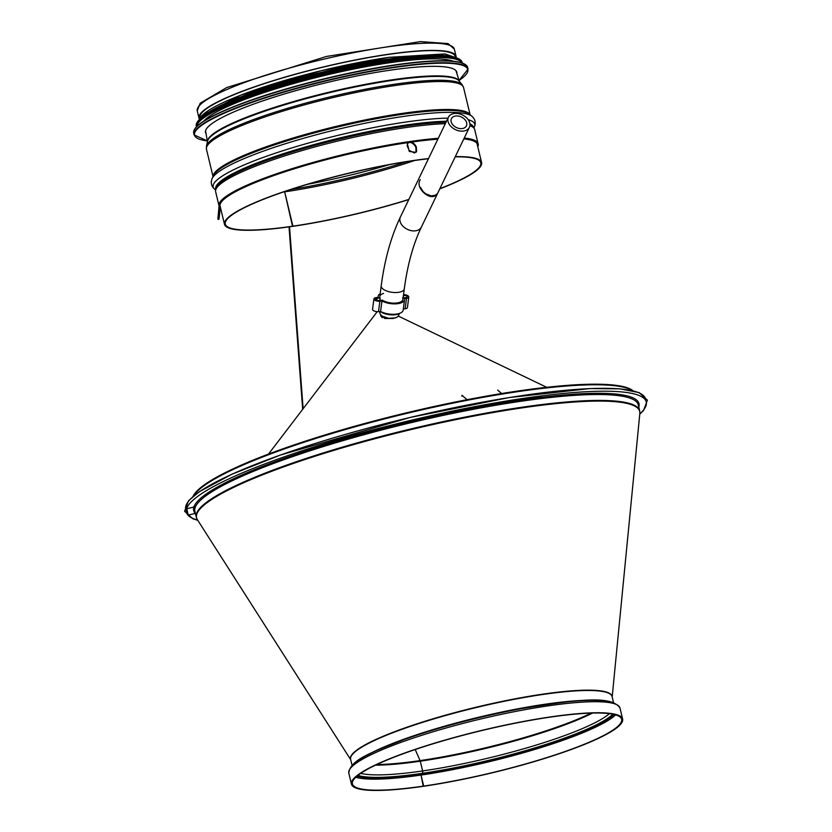 <?xml version="1.0" encoding="UTF-8"?>
<svg xmlns="http://www.w3.org/2000/svg" width="832" height="832" viewBox="0 0 832 832"><rect width="100%" height="100%" fill="white"/><g stroke="black" fill="none" stroke-linecap="round" stroke-linejoin="round"><path stroke-width="1.25" d="M420.326 179.65C414.242 187.824 431.361 202.55 436.738 194.126L434.97 195.343L431.174 195.894L425.547 193.71L423.093 191.537L420.493 187.46M409.614 141.887C412.298 141.846 414.523 143.489 416.281 146.817L416.614 151.362L414.45 152.953L409.146 150.405L407.098 145.59L407.69 143.114L409.614 141.887M408.117 142.584A132.298 20.727 166.5 0 0 219.97 205.15A132.298 20.727 166.5 0 0 220.033 206.18A132.298 20.727 166.5 0 0 220.033 206.19L220.033 206.201C220.397 210.756 217.745 228.946 219.367 211.952L220.033 206.19L219.024 206.066A133.245 20.873 166.5 0 1 218.982 205.067A133.245 20.873 166.5 0 1 409.614 141.877A133.245 20.873 166.5 0 1 438.121 138.622M219.045 206.107L217.859 219.211L218.878 219.336L219.367 211.952M477.786 146.754A133.245 20.873 166.5 0 0 477.755 142.938A133.245 20.873 166.5 0 0 464.1 138.31M289.026 226.876L302.671 409.334L289.026 226.876M633.079 390.749A227.885 35.693 166.5 0 0 405.746 413.005A227.885 35.693 166.5 0 0 193.086 496.382M220.043 207.906A133.245 20.873 166.5 0 0 220.688 208.478M415.886 147.358C414.138 144.03 411.923 142.386 409.25 142.418L407.347 143.645L409.292 151.455L415.979 152.35L415.886 147.358M477.433 145.309A132.298 20.727 166.5 0 0 476.913 143.468A132.298 20.727 166.5 0 0 463.809 138.923M437.861 139.162A132.298 20.727 166.5 0 0 411.486 142.095M303.129 408.73L289.526 226.803M220.033 206.19A132.298 20.727 166.5 0 0 220.033 206.201A132.298 20.727 166.5 0 0 220.345 207.033M478.005 143.416L474.698 129.615A133.203 20.862 166.5 0 0 469.893 125.705M445.318 123.677A133.203 20.862 166.5 0 0 299.187 151.414A133.203 20.862 166.5 0 0 215.654 191.807L218.972 205.608M591.126 713.107A133.557 20.925 -13.5 0 1 420.087 760.604L415.199 749.538L420.087 760.604A1.997 0.988 81.7 0 1 420.285 761.197L422.625 770.942A1.997 0.988 81.7 0 1 422.167 773.354L421.034 775.06L423.218 786.323A139.433 21.84 -13.5 0 1 351.458 784.15A139.433 21.84 -13.5 0 1 481.936 730.361A139.433 21.84 -13.5 0 1 622.617 719.046A139.433 21.84 -13.5 0 1 559.031 753.782A139.433 21.84 -13.5 0 1 423.218 786.323L423.675 786.084A138.434 21.684 -13.5 0 1 352.425 783.91A138.434 21.684 -13.5 0 1 481.978 730.506A138.434 21.684 -13.5 0 1 621.65 719.274A138.434 21.684 -13.5 0 1 558.511 753.771A138.434 21.684 -13.5 0 1 423.675 786.084L421.034 775.06A138.434 21.684 -13.5 0 1 355.774 777.275M376.813 764.556A133.557 20.925 -13.5 0 0 420.087 760.604A1.997 0.988 81.7 0 1 420.285 761.197L422.625 770.942A1.997 0.988 81.7 0 1 422.167 773.354L421.034 775.06A138.434 21.684 -13.5 0 0 615.649 714.896M397.145 317.138L393.276 318.49L384.81 318.5L380.765 314.943M380.942 315.12L380.692 315.723M501.665 393.536L497.661 390.114M499.762 404.591L506.178 401.097L541.882 395.897L535.725 399.246M467.095 399.693L461.968 395.314L461.854 396.209M195.385 513.375L188.188 515.091L186.826 508.726L195.53 506.636M408.866 199.42A131.373 20.582 -13.5 0 1 292.916 226.169L284.669 191.838A2.496 1.238 -98.3 0 0 284.606 191.589A2.496 1.238 81.7 0 1 284.669 191.838L292.531 226.377A132.205 20.706 -13.5 0 1 224.484 224.307A132.205 20.706 -13.5 0 1 292.427 188.854A132.205 20.706 -13.5 0 1 428.522 158.558M199.295 118.903A132.205 20.706 -13.5 0 1 198.994 118.113A132.205 20.706 -13.5 0 1 322.702 67.111A132.205 20.706 -13.5 0 1 456.092 56.389A132.205 20.706 -13.5 0 1 456.175 57.231M199.815 117.988L199.805 117.915A131.373 20.582 -13.5 0 1 322.733 67.236A131.373 20.582 -13.5 0 1 455.281 56.576L455.291 56.649M408.772 199.597A132.205 20.706 -13.5 0 1 292.531 226.377L292.916 226.169A131.373 20.582 -13.5 0 1 225.295 224.11A131.373 20.582 -13.5 0 1 293.02 188.812A131.373 20.582 -13.5 0 1 428.438 158.735M455.187 156.842A131.373 20.582 -13.5 0 1 480.771 162.781A131.373 20.582 -13.5 0 1 439.878 188.656M455.291 156.624A132.205 20.706 -13.5 0 1 481.582 162.583A132.205 20.706 -13.5 0 1 439.764 188.885M206.055 133.65A129.21 20.238 -13.5 0 1 205.525 132.506A129.21 20.238 -13.5 0 1 264.451 100.308A129.21 20.238 -13.5 0 1 390.302 70.158A129.21 20.238 -13.5 0 1 456.799 72.176A129.21 20.238 -13.5 0 1 456.851 73.445M203.715 121.129A131.373 20.582 -13.5 0 1 389.636 62.743A131.373 20.582 -13.5 0 1 453.253 61.225M208.114 113.121A131.373 20.582 -13.5 0 1 388.794 59.238A131.373 20.582 -13.5 0 1 445.692 56.077M455.51 116.012A8.31 5.803 -154.3 0 1 464.152 118.872A8.31 5.803 -154.3 0 1 466.398 125.892A8.31 5.803 -154.3 0 1 456.383 127.514A8.31 5.803 -154.3 0 1 451.412 118.674A8.31 5.803 -154.3 0 1 455.51 116.012M454.158 113.506A11.638 8.133 -154.3 0 1 466.242 117.51A11.638 8.133 -154.3 0 1 469.394 127.327A11.638 8.133 -154.3 0 1 455.374 129.605A11.638 8.133 -154.3 0 1 448.417 117.239A11.638 8.133 -154.3 0 1 454.158 113.506M399.88 313.258A11.638 4.992 -172.5 0 1 380.182 311.459M403.53 294.674A4.16 1.778 7.5 0 1 408.793 297.066A4.16 1.778 7.5 0 1 406.505 298.324L404.435 298.553A13.302 5.699 -172.5 0 1 404.55 299.697A13.302 5.699 -172.5 0 1 396.022 303.836A13.302 5.699 -172.5 0 1 381.95 300.986L379.87 301.215A4.16 1.778 -172.5 0 1 373.922 298.865A4.16 1.778 -172.5 0 1 376.21 297.606L378.279 297.378A13.302 5.699 7.5 0 1 378.165 296.234L378.019 297.409M383.573 293.426A11.638 4.992 7.5 0 0 379.818 296.452A11.638 4.992 7.5 0 0 380.141 297.981L379.818 300.414M380.141 297.981L376.938 298.324A2.496 1.071 7.5 0 0 375.565 299.083A2.496 1.071 7.5 0 0 379.142 300.487L382.346 300.144A11.638 4.992 -172.5 0 0 394.888 303.129A11.638 4.992 -172.5 0 0 402.896 299.478L404.29 288.881A11.638 4.992 -172.5 0 1 392.101 292.313A11.638 4.992 -172.5 0 1 381.212 285.844C384.675 259.501 391.082 236.548 400.41 216.965L448.417 117.239M381.95 300.986L380.578 311.418L378.508 311.636A4.16 1.778 7.5 0 1 372.549 309.296L373.922 298.865M380.172 293.717A13.302 5.699 7.5 0 0 378.165 296.234M403.426 295.454L403.572 295.433A2.496 1.071 -172.5 0 1 407.15 296.847A2.496 1.071 -172.5 0 1 405.777 297.606L403.104 297.887M402.574 297.95A11.638 4.992 -172.5 0 1 402.896 299.478M404.55 299.697L403.177 310.128A13.302 5.699 -172.5 0 1 394.659 314.267A13.302 5.699 -172.5 0 1 380.578 311.418M408.793 297.066L407.43 307.486A4.16 1.778 -172.5 0 1 405.142 308.755L403.333 308.942M381.566 315.682L381.514 316.066A7.405 3.172 7.5 0 0 381.555 316.638A7.405 3.172 7.5 0 0 382.231 317.71M380.765 316.139A8.31 3.567 -172.5 0 1 381.368 315.515M477.693 146.39A133.203 20.862 166.5 0 0 478.067 143.676L477.755 142.938M477.963 143.312A133.203 20.862 166.5 0 0 464.235 138.05M438.266 138.31A133.203 20.862 166.5 0 0 296.556 167.284A133.203 20.862 166.5 0 0 218.962 205.494M218.982 205.067L219.034 205.868A133.203 20.862 166.5 0 0 219.086 206.066M220.054 207.626A133.203 20.862 166.5 0 0 220.594 208.114M632.268 390.572A227.978 35.714 166.5 0 0 405.891 413.598A227.978 35.714 166.5 0 0 193.731 495.862M477.038 143.697A132.205 20.706 166.5 0 0 464.069 138.393M236.371 190.59A132.205 20.706 166.5 0 0 219.96 205.41M592.519 713.066A133.453 20.904 -13.5 0 1 420.285 761.197A133.453 20.904 -13.5 0 1 375.554 765.159M609.43 713.669A133.453 20.904 -13.5 0 1 422.625 770.942A133.453 20.904 -13.5 0 1 360.755 773.365M612.862 714.21A135.439 21.216 -13.5 0 1 422.167 773.354A135.439 21.216 -13.5 0 1 357.947 775.414M614.089 714.48A137.436 21.528 -13.5 0 1 421.262 773.854A137.436 21.528 -13.5 0 1 356.98 776.204M351.458 784.15L348.806 773.126A139.433 21.84 -13.5 0 1 479.294 719.337A139.433 21.84 -13.5 0 1 619.975 708.022L622.617 719.046M350.584 768.144A137.436 21.528 -13.5 0 1 478.899 717.725A137.436 21.528 -13.5 0 1 616.127 704.402M368.337 754.468A134.441 21.06 -13.5 0 1 594.11 700.274M352.05 765.274L350.626 759.346A134.441 21.06 -13.5 0 1 476.445 707.481A134.441 21.06 -13.5 0 1 612.092 696.571L613.517 702.499M350.698 759.616A134.503 21.07 -13.5 0 1 476.372 707.158A134.503 21.07 -13.5 0 1 612.154 696.842M350.73 759.741L197.33 519.594A227.874 35.693 -13.5 0 1 409.802 429.884A227.874 35.693 -13.5 0 1 639.839 413.358L612.186 696.966M197.33 519.594L196.3 517.202A227.978 35.714 -13.5 0 1 409.646 429.25A227.978 35.714 -13.5 0 1 639.673 410.758L639.839 413.358M196.3 517.202L194.886 511.295A227.978 35.714 -13.5 0 1 408.231 423.342A227.978 35.714 -13.5 0 1 638.248 404.851L639.673 410.758M195.437 513.583A228.977 35.87 -13.5 0 1 407.961 422.23A228.977 35.87 -13.5 0 1 638.799 407.139M197.642 520.083A236.465 37.045 -13.5 0 1 407.69 421.096A236.465 37.045 -13.5 0 1 639.787 413.941M185.557 507.998A236.465 37.045 -13.5 0 1 406.994 418.215A236.465 37.045 -13.5 0 1 645.07 397.686M198.994 118.113L197.246 110.843A132.205 20.706 -13.5 0 1 320.965 59.842A132.205 20.706 -13.5 0 1 454.345 49.119L456.092 56.389M389.251 164.694A133.858 20.966 -13.5 0 1 307.715 184.267M406.557 161.72A131.872 20.654 -13.5 0 1 290.94 189.478M414.534 160.524A131.373 20.582 -13.5 0 1 284.669 191.838A131.373 20.582 -13.5 0 1 283.286 192.036M216.174 188.802A132.205 20.706 -13.5 0 1 303.878 148.502A132.205 20.706 -13.5 0 1 445.973 122.304M469.966 124.935A132.205 20.706 -13.5 0 1 472.867 127.171M215.842 189.561A132.538 20.758 -13.5 0 1 299.094 148.824A132.538 20.758 -13.5 0 1 446.482 121.243M469.903 123.822A132.538 20.758 -13.5 0 1 473.512 127.702M215.686 190.06L214.656 189.218A134.524 21.07 -13.5 0 1 292.427 147.742A134.524 21.07 -13.5 0 1 447.98 118.123M468.218 119.725A134.524 21.07 -13.5 0 1 474.417 126.849L473.876 128.076M212.066 178.672A134.524 21.07 -13.5 0 1 212.098 178.589A134.524 21.07 -13.5 0 1 337.646 129.355A134.524 21.07 -13.5 0 1 471.869 116.23A134.524 21.07 -13.5 0 1 471.931 116.282M214.656 189.218C211.328 186.274 210.486 182.728 212.098 178.589L213.418 175.614A132.538 20.758 -13.5 0 1 337.106 127.109A132.538 20.758 -13.5 0 1 469.331 114.171L471.869 116.23C475.186 119.174 476.039 122.72 474.417 126.849M213.086 176.374A132.205 20.706 -13.5 0 1 336.887 126.204A132.205 20.706 -13.5 0 1 469.976 114.691M213.013 176.53L206.471 149.25A132.205 20.706 -13.5 0 1 330.179 98.249A132.205 20.706 -13.5 0 1 463.559 87.526L470.111 114.806M462.207 84.822L459.025 80.902A129.698 20.322 -13.5 0 0 328.879 92.82A129.698 20.322 -13.5 0 0 207.511 141.284L206.45 146.224A131.882 20.654 -13.5 0 1 329.867 96.938A131.882 20.654 -13.5 0 1 462.207 84.822L463.559 87.526M207.438 141.627A129.542 20.29 -13.5 0 1 328.744 92.269A129.542 20.29 -13.5 0 1 459.243 81.172M207.282 140.878A140.514 22.006 -13.5 0 1 237.058 107.931A140.514 22.006 -13.5 0 1 395.47 67.34A140.514 22.006 -13.5 0 1 459.035 80.444L468.042 69.139L467.615 67.371A140.847 22.058 -13.5 0 0 395.127 65.166A140.847 22.058 -13.5 0 0 257.941 98.03A140.847 22.058 -13.5 0 0 193.7 133.13C193.003 129.501 197.028 125.081 205.764 119.86C217.911 112.632 236.496 104.863 261.529 96.543C305.531 82.295 350.002 71.75 394.919 64.917C439.514 58.625 463.746 59.436 467.615 67.371M207.293 140.91L194.126 134.898A140.847 22.058 -13.5 0 1 258.357 99.809A140.847 22.058 -13.5 0 1 395.554 66.934A140.847 22.058 -13.5 0 1 468.042 69.139M194.605 129.334A140.535 22.017 -13.5 0 1 394.898 64.917A140.535 22.017 -13.5 0 1 465.088 64.397M196.83 126.433A136.354 21.362 -13.5 0 1 391.924 61.506A136.354 21.362 -13.5 0 1 461.791 62.826M196.477 126.797A136.687 21.414 -13.5 0 1 391.997 61.1A136.687 21.414 -13.5 0 1 462.28 62.982L462.114 62.254A136.687 21.414 -13.5 0 0 391.758 60.112A136.687 21.414 -13.5 0 0 258.627 92.019A136.687 21.414 -13.5 0 0 196.29 126.079C195.603 122.502 199.618 118.144 208.322 112.996C220.199 105.997 238.243 98.478 262.444 90.459C305.074 76.669 348.109 66.477 391.56 59.873A136.386 21.362 -13.5 0 1 459.815 59.467M197.07 122.543A136.386 21.362 -13.5 0 1 391.55 59.873C434.834 53.758 458.349 54.558 462.114 62.254M203.341 116.23A132.538 20.758 -13.5 0 1 389.324 58.947A132.538 20.758 -13.5 0 1 451.36 56.69M199.482 119.413A132.538 20.758 -13.5 0 1 388.95 57.346M469.394 127.327L421.398 227.063A11.638 8.133 -154.3 0 1 407.378 229.341A11.638 8.133 -154.3 0 1 400.41 216.965M376.938 298.324L376.698 300.175M379.87 301.215L378.508 311.636M403.572 295.433L403.26 297.877M406.505 298.324L405.142 308.755M407.347 143.645L407.69 143.114M415.979 152.35L416.364 151.798M477.058 143.718L481.582 162.583M219.96 205.442L224.484 224.307M348.806 773.126C350.147 759.533 371.946 752.242 405.402 739.076C440.97 726.7 479.627 716.56 521.342 708.646C573.591 700.409 611.177 694.387 619.975 708.022M639.756 414.222L643.583 410.436L647.39 400.161L639.215 392.621L619.788 388.835L589.93 388.575L509.038 397.582L410.415 417.383L280.374 455.052L231.92 474.23L199.243 491.764L188.5 500.791L184.61 511.264L192.629 518.669L197.798 520.322M377.229 311.678L268.497 454.095M398.372 316.118L546.697 387.306M197.246 110.843L200.2 103.189L226.668 87.578L326.518 56.441L420.43 41.6L448.126 43.607L454.345 49.119M206.45 146.224L206.471 149.25M205.566 130.78L207.418 141.69M455.978 70.658L459.285 81.224M194.126 134.898L193.7 133.13M196.466 126.807L196.29 126.079M198.858 120.047L201.562 115.825L240.781 95.129L321.422 70.647L389.012 57.325L444.818 53.914L457.08 58.053M421.398 227.063C413.244 244.026 407.545 264.628 404.29 288.881M379.818 296.452L381.212 285.844M379.444 311.542L380.266 314.309L382.19 316.139L388.679 318.344L395.564 317.876L398.091 316.41L399.443 313.518"/></g></svg>

